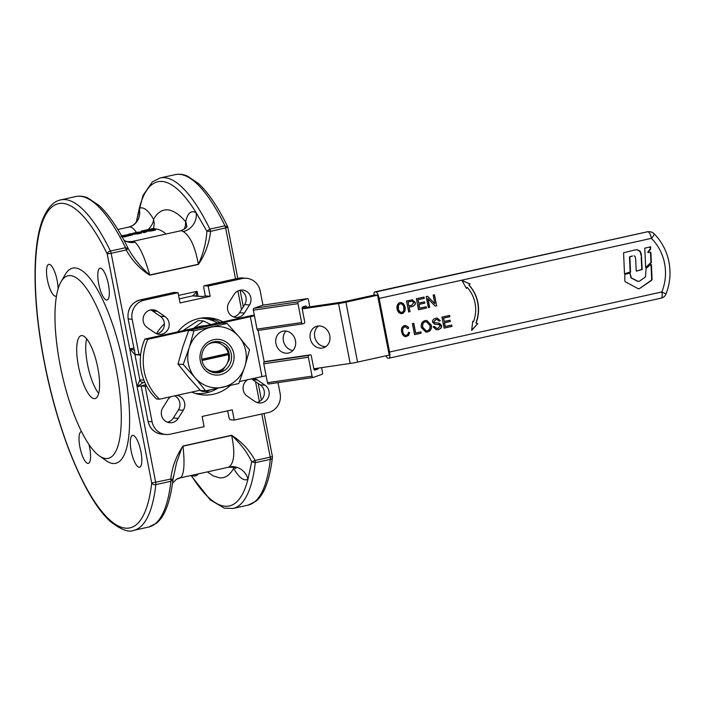 <?xml version="1.0" encoding="UTF-8"?>
<svg xmlns="http://www.w3.org/2000/svg" width="705" height="705" viewBox="0 0 705 705"><rect width="100%" height="100%" fill="white"/><g stroke="black" fill="none" stroke-linecap="round" stroke-linejoin="round"><path stroke-width="1.06" d="M645.577 267.318L646.053 267.539L651.341 262.524L650.918 252.505L648.106 252.258L650.548 249.323L650.68 246.926L644.758 248.116L645.665 267.503L650.953 262.498L650.477 252.152M650.239 246.574L650.362 248.689L647.719 252.231L648.309 252.628M624.48 273.381L623.572 252.751L634.059 250.134L637.294 249.755L640.017 250.98L641.303 253.941L642.167 269.548L636.43 271.134M637.1 249.746L640.131 251.641L641.612 257.228M624.709 273.725L630.543 272.112L629.856 256.928L632.482 256.021M624.639 273.681L630.155 272.086L629.468 256.902L632.094 255.994M636.201 270.799L635.672 259.061L635.064 256.32L634.042 255.827M636.359 271.099L641.779 269.521L641.224 257.202M638.765 281.33L637.805 281.401L630.887 277.823L630.103 273.161L624.824 274.324L624.806 280.978L625.309 281.788L638.307 288.777L639.268 288.724L651.623 280.352L652.072 279.453L651.438 264.692L650.75 264.375L646.053 268.49L645.524 276.933L639.153 281.357L638.192 281.427L631.275 277.858L630.103 273.161M638.307 288.777L639.268 288.724L651.235 280.326L651.676 279.427L651.05 264.666L650.362 264.349M639.153 281.357L637.805 281.401M137.828 232.914L136.418 233.082L137.828 232.914M138.956 232.544L138.418 232.773M154.413 228.526L155.761 229.266L151.628 230.253L146.376 230.288L152.192 229.751L151.645 229.116L154.413 228.526M151.919 229.812L152.016 228.993M151.769 229.751L151.637 229.116M155.761 229.292L155.497 230.059L151.742 230.887L147.266 231.284L146.508 230.923L146.843 230.138M146.508 230.923L146.975 230.773L146.376 230.279M150.888 229.063L141.247 231.055L153.805 228.376L149.663 229.945M152.086 228.94L152.209 229.574L151.011 229.698M142.807 231.804L141.388 231.689L141.458 230.993M141.388 231.689L141.247 231.055M146.437 230.606L145.397 230.861M142.683 231.24L144.957 230.65L146.191 231.381L143.476 231.971L144.12 231.593L142.683 231.24L142.586 231.98L143.635 232.289M146.191 231.399L146.305 232.007L144.155 232.562L143.52 232.544L143.512 231.83M146.305 232.015L145.82 231.531L146.305 232.007M141.511 231.795C142.331 232.06 141.238 232.527 138.233 233.205L133.412 233.531L138.515 232.298L132.787 233.267L136.708 232.368L141.511 231.795L141.828 232.632M133.853 233.893L132.919 233.901L133.166 233.143M141.626 232.43C142.454 232.72 141.361 233.188 138.347 233.84L133.606 234.21L133.73 233.258M133.527 234.166L133.404 233.522M130.857 233.655L132.584 234.069L132.769 234.783L127.288 235.963L127.173 235.329L129.764 234.58L128.821 234.139L130.857 233.655M129.253 234.809L129.764 234.58L129.879 235.214L128.944 234.774L129.191 234.016M128.944 234.774L128.812 234.139M132.584 234.069L127.543 235.179M130.134 234.994L130.249 235.629M121.207 235.778L125.693 235.197L126.53 235.717L124.468 236.245L122.08 235.831M126.539 235.726L126.644 236.36L126.53 235.717L126.636 236.342L124.582 236.88L121.295 236.66M86.636 338.805A32.236 9.315 -102.4 0 0 87.517 364.406A32.236 9.315 -102.4 0 0 98.691 393.443M78.484 366.397A32.236 9.315 -102.4 0 0 95.087 398.598A32.236 9.315 -102.4 0 0 97.81 367.851A32.236 9.315 -102.4 0 0 81.207 335.65A32.236 9.315 -102.4 0 0 78.484 366.397M116.175 369.226A93.474 27.019 -102.4 0 0 60.983 281.859A93.474 27.019 -102.4 0 0 60.119 365.014A93.474 27.019 -102.4 0 0 99.37 455.897A93.474 27.019 -102.4 0 0 116.175 369.226M99.37 455.897L106.173 460.691A99.916 28.879 -102.4 0 0 124.133 368.045A99.916 28.879 -102.4 0 0 65.142 274.65L60.983 281.859M198.546 393.61A38.678 36.889 -85.7 0 1 196.766 393.848M219.969 322.52A38.678 36.889 94.3 0 0 209.693 318.299L203.489 317.832M177.81 331.826A38.678 36.889 -85.7 0 1 209.041 317.814A38.678 36.889 -85.7 0 1 214.523 318.66A38.678 36.889 -85.7 0 1 222.991 321.859M230.13 385.591A38.678 36.889 -85.7 0 1 203.251 394.95A38.678 36.889 -85.7 0 1 197.761 394.104A38.678 36.889 -85.7 0 1 191.734 392.086M100.454 268.173A16.285 4.706 77.6 0 1 108.297 283.789A16.285 4.706 77.6 0 1 107.054 300.013A16.285 4.706 77.6 0 1 106.649 300.039A16.285 4.706 77.6 0 1 98.806 284.432A16.285 4.706 77.6 0 1 100.039 268.208A16.285 4.706 77.6 0 1 100.454 268.173M132.954 435.39A16.285 4.706 77.6 0 1 140.797 451.006A16.285 4.706 77.6 0 1 139.564 467.23A16.285 4.706 77.6 0 1 139.149 467.256A16.285 4.706 77.6 0 1 131.306 451.649A16.285 4.706 77.6 0 1 132.549 435.426A16.285 4.706 77.6 0 1 132.954 435.39M88.874 444.309A16.285 4.706 77.6 0 1 88.301 463.379A16.285 4.706 77.6 0 1 87.896 463.414A16.285 4.706 77.6 0 1 80.053 447.798A16.285 4.706 77.6 0 1 81.286 431.575A16.285 4.706 77.6 0 1 81.516 431.539M56.506 295.783A16.285 4.706 77.6 0 1 55.801 296.162A16.285 4.706 77.6 0 1 55.387 296.188A16.285 4.706 77.6 0 1 47.543 280.581A16.285 4.706 77.6 0 1 48.786 264.357A16.285 4.706 77.6 0 1 49.191 264.322A16.285 4.706 77.6 0 1 55.052 272.817A16.285 4.706 77.6 0 1 58.074 288.944M196.131 296.276L197.118 291.324L192.668 295.88L202.335 296.602L205.349 295.941L203.965 288.847A3.225 0.934 77.6 0 1 203.815 286.635A3.225 0.934 77.6 0 1 204.238 285.772A3.225 0.934 77.6 0 1 204.318 285.763L208.186 286.054L242.088 278.581A16.118 15.369 -85.7 0 1 246.353 278.272A16.118 15.369 -85.7 0 1 253.633 280.846A16.118 15.369 -85.7 0 1 260.215 291.024L262.956 305.133M135.184 354.448L128.134 318.933L135.184 354.448L139.052 354.738L132.152 319.268A16.118 15.369 -85.7 0 1 134.399 307.151A16.118 15.369 -85.7 0 1 144.155 300.18L178.057 292.707L180.048 302.947L210.178 296.303L208.186 286.054M227.68 410.821L228.79 416.549A3.225 0.934 77.6 0 0 229.504 418.796A3.225 0.934 77.6 0 0 230.368 419.775L234.236 420.065L232.245 409.817L202.115 416.461L204.106 426.71L170.205 434.183A16.118 15.369 -85.7 0 1 165.931 434.492A16.118 15.369 -85.7 0 1 158.651 431.918A16.118 15.369 -85.7 0 1 152.077 421.749L145.177 386.269L146.578 385.961M278.017 382.63L280.132 393.496A16.118 15.369 -85.7 0 1 277.885 405.622A16.118 15.369 -85.7 0 1 268.129 412.584L234.236 420.065M180.788 477.593A16.118 15.351 58.8 0 0 176.347 479.365L179.846 477.972A35.453 10.249 -102.4 0 0 180.788 477.593C184.137 473.945 184.869 463.476 183 446.186L231.637 435.461C240.246 443.163 246.935 451.94 251.694 461.784L255.28 462.674L270.35 459.352A3.225 2.362 6.5 0 0 272.438 457.439C269.372 482.819 263.036 495.65 255.889 501.255L248.134 505.115A169.218 48.909 77.6 0 0 270.35 459.352A3.225 0.934 77.6 0 0 270.359 458.347A3.225 0.934 77.6 0 0 270.2 457.148L255.131 460.471A3.225 0.934 77.6 0 1 255.289 461.669A3.225 0.934 77.6 0 1 255.28 462.674A169.218 48.909 -102.4 0 1 233.073 508.437L248.134 505.115M183.247 231.548C190.183 235.972 195.215 246.873 198.361 264.26L149.716 274.985C140.885 267.283 133.712 258.471 128.187 248.548L126.23 249.967C132.055 260.559 139.898 268.957 149.76 275.17A3.225 0.934 -102.4 0 0 149.742 275.073A3.225 0.934 -102.4 0 0 149.716 274.985C144.922 257.968 140.031 247.041 135.034 242.185A35.453 10.249 -102.4 0 0 132.963 241.445A35.453 10.249 -102.4 0 0 132.073 241.507L180.277 230.879A35.453 10.249 77.6 0 1 181.176 230.817A35.453 10.249 77.6 0 1 183.247 231.548A16.118 14.867 121.5 0 0 196.184 212.795A51.571 14.911 -102.4 0 0 193.179 211.729A51.571 14.911 -102.4 0 0 185.723 221.767L185.344 226.076L184.269 229.169M151.716 482.996A3.225 2.362 6.5 0 0 155.849 484.608L170.918 481.286L173.007 479.144L176.62 462.55L181.872 447.798L183 446.186A3.225 0.934 77.6 0 0 182.983 446.098A3.225 0.934 77.6 0 0 182.965 446.009C176.232 455.888 172.17 466.922 170.76 479.083L172.998 479.374C169.931 504.754 163.604 517.585 156.457 523.189L148.702 527.049A169.218 48.909 77.6 0 0 170.918 481.286A3.225 0.934 -102.4 0 0 170.927 480.281A3.225 0.934 -102.4 0 0 170.76 479.083L151.716 482.996A165.992 47.984 77.6 0 1 104.349 514.465A165.992 47.984 77.6 0 1 44.397 362.053A165.992 47.984 77.6 0 1 46.001 214.267A165.992 47.984 77.6 0 1 107.186 253.888L111.161 253.289A3.225 0.934 -102.4 0 0 110.852 252.082A3.225 0.934 -102.4 0 0 110.447 251.05A3.225 1.983 154 0 0 107.186 253.888L151.716 482.996M149.76 275.17L198.396 264.437A3.225 0.934 -102.4 0 0 198.378 264.349A3.225 0.934 -102.4 0 0 198.361 264.26C203.366 253.492 206.213 242.467 206.873 231.187L196.184 212.795A165.992 47.984 77.6 0 0 139.246 208.521L136.373 221.802M233.311 467.397L233.663 468.376A51.571 14.911 -102.4 0 0 241.33 478.122A51.571 14.911 -102.4 0 0 247.966 479.197L251.694 461.784L255.131 460.471C249.306 449.905 241.463 441.506 231.601 435.276A3.225 0.934 77.6 0 1 231.619 435.364A3.225 0.934 77.6 0 1 231.637 435.461C235.17 452.381 234.298 462.877 229.002 466.957A35.453 10.249 77.6 0 1 228.059 467.336L179.846 477.972M134.725 350.244L129.755 348.931L134.955 354.641L140.63 355.073M143.917 380.171L139.863 379.872L137.105 386.772L143.485 382.357M165.931 434.492L162.071 434.201C154.615 433.17 149.953 428.904 148.059 421.405L141.159 385.935L145.909 384.683M318.598 325.957A11.28 9.826 -109.5 0 0 314.73 336.919A11.28 9.826 -109.5 0 0 325.895 346.596M329.764 335.633A11.28 9.826 70.5 0 1 323.762 347.706A11.28 9.826 70.5 0 1 310.244 338.506A11.28 9.826 70.5 0 1 316.245 326.433A11.28 9.826 70.5 0 1 329.764 335.633M286.001 331.059A11.28 9.826 -109.5 0 0 283.419 340.903A11.28 9.826 -109.5 0 0 292.875 350.517M295.465 340.674A11.28 9.826 70.5 0 1 289.464 352.747A11.28 9.826 70.5 0 1 275.937 343.546A11.28 9.826 70.5 0 1 281.938 331.473A11.28 9.826 70.5 0 1 295.465 340.674M254.461 315.893A6.451 0.538 -11 0 0 252.831 316.175A6.451 0.538 -11 0 0 250.328 316.686L215.43 324.379M239.541 381.537L261.969 376.593A6.451 0.538 169 0 1 264.481 376.082A6.451 0.538 169 0 1 266.102 375.8M302.145 307.962L340.656 302.304A6.451 0.538 -11 0 0 343.071 301.899A6.451 0.538 -11 0 0 345.582 301.387L374.663 294.972L377.563 295.192L345.917 302.172A9.667 0.802 169 0 1 342.163 302.93A9.667 0.802 169 0 1 338.532 303.538L302.189 308.878L304.639 321.489A1.613 0.784 -98.4 0 1 304.639 322.679A1.613 0.784 -98.4 0 1 304.199 323.331L302.709 323.859A1.613 0.784 -98.4 0 1 302.63 323.877A1.613 0.784 -98.4 0 1 302.084 323.586A1.613 0.784 -98.4 0 1 301.652 322.546L297.977 303.626A1.613 0.784 -98.4 0 1 297.977 302.436A1.613 0.784 -98.4 0 1 298.418 301.784L307.389 298.62A1.613 0.784 -98.4 0 1 307.459 298.603A1.613 0.784 -98.4 0 1 308.006 298.894A1.613 0.784 -98.4 0 1 308.438 299.933L309.786 306.834M194.439 329.015L147.803 339.299A51.571 49.183 94.3 0 0 159.445 399.206L156.545 398.995A51.571 49.183 -85.7 0 1 144.895 339.079L249.984 315.902A9.667 0.802 169 0 1 253.747 315.144A9.667 0.802 169 0 1 254.293 315.038M321.603 367.649L322.537 372.451A1.613 0.784 -98.4 0 1 322.537 373.641A1.613 0.784 -98.4 0 1 322.097 374.293L313.126 377.466A1.613 0.784 -98.4 0 1 313.055 377.483A1.613 0.784 -98.4 0 1 312.509 377.184A1.613 0.784 -98.4 0 1 312.068 376.153L308.393 357.232A1.613 0.784 -98.4 0 1 308.393 356.043A1.613 0.784 -98.4 0 1 308.834 355.39L310.332 354.862A1.613 0.784 -98.4 0 1 310.403 354.844A1.613 0.784 -98.4 0 1 310.949 355.135A1.613 0.784 -98.4 0 1 311.381 356.175L313.831 368.786L350.182 363.445A9.667 0.802 -11 0 0 353.804 362.846A9.667 0.802 -11 0 0 357.567 362.079L389.204 355.1L377.563 295.192M373.958 295.131A6.451 1.859 77.6 0 1 374.002 293.641A6.451 1.859 77.6 0 1 374.849 291.905A6.451 1.859 77.6 0 1 375.016 291.896L375.976 291.967A6.451 1.859 77.6 0 1 377.704 293.914A6.451 1.859 77.6 0 1 379.14 298.418L651.411 238.361A6.451 1.859 -102.4 0 0 649.975 233.857A6.451 1.859 -102.4 0 0 648.248 231.91A6.451 6.151 -85.7 0 1 651.191 232.015M661.123 298.127A6.451 1.859 -102.4 0 0 661.281 298.118A6.451 1.859 -102.4 0 0 662.127 296.382A6.451 1.859 -102.4 0 0 661.828 291.967L389.557 352.024A6.451 1.859 77.6 0 1 389.856 356.439A6.451 1.859 77.6 0 1 389.01 358.175A6.451 1.859 77.6 0 1 388.852 358.184L387.882 358.114A6.451 1.859 77.6 0 1 386.155 356.157A6.451 1.859 77.6 0 1 385.996 355.813M313.831 368.786A1.613 0.784 81.6 0 0 314.271 369.825A1.613 0.784 81.6 0 0 314.818 370.116A1.613 0.784 81.6 0 0 314.888 370.099L317.876 369.041A1.613 0.784 81.6 0 0 318.316 368.398A1.613 0.784 81.6 0 0 318.36 368.125M306.675 307.292A1.613 0.784 81.6 0 0 306.243 306.252A1.613 0.784 81.6 0 0 305.697 305.961A1.613 0.784 81.6 0 0 305.618 305.979L302.63 307.036A1.613 0.784 81.6 0 0 302.189 307.688A1.613 0.784 81.6 0 0 302.189 308.878M265.856 361.392A1.613 0.784 81.6 0 0 265.776 361.401A1.613 0.784 81.6 0 0 265.706 361.418L264.208 361.947A1.613 0.784 81.6 0 0 263.776 362.59A1.613 0.784 81.6 0 0 263.767 363.789L267.451 382.7A1.613 0.784 81.6 0 0 267.882 383.74A1.613 0.784 81.6 0 0 268.429 384.031A1.613 0.784 81.6 0 0 268.499 384.013L312.976 377.483M262.912 305.15A1.613 0.784 81.6 0 0 262.833 305.15A1.613 0.784 81.6 0 0 262.762 305.177L253.791 308.341A1.613 0.784 81.6 0 0 253.351 308.993A1.613 0.784 81.6 0 0 253.351 310.182L257.025 329.103A1.613 0.784 81.6 0 0 257.466 330.143A1.613 0.784 81.6 0 0 258.012 330.433A1.613 0.784 81.6 0 0 258.083 330.416L302.56 323.877M201.806 359.259L228.27 353.416L228.808 353.901L228.508 354.677L202.009 360.528M228.27 353.416A14.505 13.836 94.3 0 0 222.48 344.886L226.86 348.111A15.677 14.955 94.3 0 1 229.151 353.778A15.677 14.955 94.3 0 1 229.16 359.947L226.384 364.952A14.505 13.836 94.3 0 0 228.508 354.677M227.089 323.463L221.89 323.075L188.746 330.381L182.718 347.177L178.021 364.071L188.561 377.21L200.423 390.447L205.631 390.843L195.091 377.704A30.703 29.284 94.3 0 0 222.859 387.23A30.703 29.284 94.3 0 0 244.794 366.732A30.703 29.284 94.3 0 0 245.728 350.87A30.703 29.284 94.3 0 0 238.96 336.699A30.703 29.284 94.3 0 0 211.183 327.164A30.703 29.284 94.3 0 0 189.248 347.671A30.703 29.284 94.3 0 0 188.323 363.533A30.703 29.284 94.3 0 0 195.091 377.704L183.221 364.459L189.248 347.671L193.954 330.768L227.089 323.463L238.96 336.699L249.5 349.839L244.794 366.732L238.766 383.529L205.631 390.843L207.155 391.698L201.956 391.301L199.885 390.288M219.625 372.504A15.677 14.955 -85.7 0 1 215.466 372.804A15.677 14.955 -85.7 0 1 201.709 358.237A15.677 14.955 -85.7 0 1 213.659 341.837A15.677 14.955 -85.7 0 1 217.81 341.537A15.677 14.955 -85.7 0 1 231.566 356.104A15.677 14.955 -85.7 0 1 219.625 372.504M214.391 372.681A15.677 14.955 94.3 0 0 217.475 372.346A15.677 14.955 94.3 0 0 222.895 369.913L226.384 364.952A14.505 13.836 94.3 0 1 207.208 369.182L206.292 368.565M220.427 374.707A17.889 17.07 94.3 0 0 233.752 353.513A17.889 17.07 94.3 0 0 213.624 339.695A17.889 17.07 94.3 0 0 200.299 360.889A17.889 17.07 94.3 0 0 220.427 374.707M217.484 388.402A37.744 35.999 -85.7 0 1 196.616 393.513A37.744 35.999 -85.7 0 1 195.135 393.372M205.649 325.684A30.703 29.284 94.3 0 0 194.827 328.072M193.381 328.389L203.454 320.942L210.742 324.556M209.852 389.988L207.155 391.698M203.454 320.942L198.255 320.555L182.824 330.715M200.784 318.166A37.744 35.999 -85.7 0 1 202.264 318.246A37.744 35.999 -85.7 0 1 217.457 323.075M207.711 344.666A14.505 13.836 94.3 0 1 222.48 344.886L217.396 341.617A15.677 14.955 94.3 0 0 216.735 341.502M193.954 330.768L188.746 330.381M183.221 364.459L178.021 364.071M210.301 371.42L207.208 369.182A14.505 13.836 94.3 0 1 205.948 368.204M159.445 399.206L200.211 390.217M389.557 352.024L379.14 298.418M451.544 325.128L451.79 326.38L444.088 328.072M449.931 320.211L450.169 321.462L444.326 322.749L445.058 326.503L451.729 325.084L451.984 326.389L444.106 328.125L441.956 317.091L449.596 315.408L449.852 316.712L443.612 318.087L444.265 321.462L450.107 320.176L450.363 321.471L444.52 322.767L445.252 326.512M449.411 315.452L449.658 316.695L443.419 318.07L444.265 321.462M438.157 323.005L441.365 325.419C441.621 327.473 440.537 328.865 438.113 329.587L436.28 329.764M437.038 319.435L435.813 319.532L433.698 321.727L434.298 322.617L435.716 322.899M437.223 318.131L440.114 320.678L438.977 321.031M438.052 324.503L435.725 324.397M434.201 326.503L436.677 328.398M433.073 326.856L434.368 326.45L436.774 328.407L437.981 328.31L440.237 325.86L438.704 324.573L434.527 324.203L432.57 322.141C432.324 320.202 433.363 318.916 435.699 318.272L437.32 318.14L440.308 320.696L438.995 321.092L437.135 319.444L436.007 319.55L433.892 321.744L434.492 322.634L439.241 323.137L441.559 325.437C441.815 327.49 440.731 328.874 438.307 329.596L436.377 329.773L433.073 326.856M408.944 305.873L411.667 305.274L413.773 302.709L412.205 301.141L408.177 301.925L408.75 305.855L408.177 301.925M412.081 301.132L407.983 301.916M411.94 299.792L415.007 302.339C415.58 304.357 414.487 305.758 411.711 306.56L409.006 307.16L409.878 311.645L408.662 311.91M409.878 311.645L408.671 311.971L406.529 300.929L412.61 299.81M409.006 307.16L410.072 311.654M412.134 299.81L415.201 302.348C415.774 304.366 414.681 305.776 411.905 306.578L409.2 307.177M461.995 280.555L469.865 283.912L468.913 285.084A35.664 34.007 -85.7 0 1 475.928 322.943L477.62 323.798L471.689 330.169M472.747 321.33L473.54 321.647A32.659 31.143 94.3 0 0 467.221 287.393L466.287 288.274M477.62 323.798L471.663 330.425L472.755 321.251L473.54 321.647M475.928 322.943L477.814 323.815M468.913 285.084L469.107 285.093A35.664 34.007 -85.7 0 1 476.122 322.952M469.865 283.912L469.107 285.093M467.221 287.393L466.375 288.424L461.951 280.467L470.059 283.93M403.709 306.428L402.546 304.542L400.986 303.74L399.55 304.058L398.395 305.494L398.448 309.777L400.466 312.262L402.617 312.148L403.771 310.729L403.709 306.428M399.55 304.058L400.986 303.74M399.356 304.04L398.968 304.551M398.774 304.542L398.395 305.494M398.202 305.476L398.175 306.358M397.981 306.349L398.034 307.68M397.84 307.662L398.448 309.777M398.255 309.768L399.065 310.931M398.871 310.914L399.594 311.636M399.4 311.619L400.466 312.262M400.273 312.253L401.189 312.465M400.925 302.48L403.85 304.56L405.102 308.455L403.868 312.5L401.022 313.716M404.652 311.222L403.11 313.32L401.136 313.751L398.783 312.579L397.338 310.226L396.862 307.741L397.303 304.965L399.03 302.894L401.004 302.463L403.366 303.644L404.811 305.988L405.296 308.473L404.846 311.231M425.979 306.79L426.217 308.041L418.523 309.733M424.357 301.872L424.604 303.124L418.761 304.41L419.484 308.164L426.155 306.754L426.41 308.05L418.532 309.795L416.391 298.753L424.022 297.069L424.278 298.374L418.039 299.748L418.7 303.124L424.542 301.837L424.798 303.141L418.955 304.428L419.678 308.182M423.846 297.113L424.084 298.365L417.845 299.74L418.7 303.124M434.306 294.805L436.633 305.803L435.205 306.111L427.785 298.656L429.468 307.327L428.314 307.574M436.448 305.785L435.161 306.067M427.468 296.312L434.844 303.723L433.161 295.06L434.492 294.761L436.633 305.803M429.468 307.327L428.323 307.636L426.181 296.594L427.609 296.276L434.844 303.723M427.979 298.673L429.662 307.336M408.53 332.328L409.446 332.637L408.31 335.501L405.49 336.708M405.445 326.732L403.815 327.041L402.67 328.468L402.722 332.76L403.868 334.611L405.648 335.457L407.631 334.663L408.539 332.284L409.64 332.654L408.503 335.518L405.595 336.743L404.45 336.408L402.581 334.619L401.339 330.733L401.779 327.957L403.489 325.886L405.445 325.454L407.798 326.635L408.724 327.931L407.851 328.733L405.445 326.732L403.436 327.534L402.643 329.35L402.916 332.769L404.062 334.628L405.648 335.457M405.357 325.472L407.605 326.626L408.53 327.922L407.772 328.618M420.682 331.932L420.929 333.183L414.522 334.593M413.597 323.348L415.483 333.024L420.867 331.896L421.123 333.201L414.531 334.655L412.381 323.613L413.782 323.304L415.677 333.042M426.428 321.744L425.282 321.815C423.07 322.185 422.163 323.983 422.559 327.235L426.031 330.821M422.753 327.252L426.128 330.83L427.195 330.742C429.433 330.187 430.35 328.442 429.935 325.498L426.525 321.753L425.476 321.832C423.264 322.194 422.357 324 422.753 327.252L422.559 327.235M426.657 320.458L431.187 325.181C431.645 328.874 430.332 331.138 427.248 331.985L425.82 332.108M421.317 327.552C420.779 323.718 422.083 321.401 425.221 320.581L426.754 320.467L431.381 325.199C431.839 328.882 430.526 331.147 427.442 331.993L425.917 332.117L421.317 327.552M144.895 339.079L147.803 339.299M201.886 359.841L228.808 353.901M140.128 299.925A3.225 0.934 77.6 0 1 140.207 299.898A3.225 0.934 77.6 0 1 140.286 299.889L174.188 292.416A3.225 0.934 -102.4 0 0 174.109 292.416A3.225 0.934 -102.4 0 0 174.029 292.452M156.88 333.835A9.667 9.218 94.3 0 0 164.203 326.186A9.667 9.218 94.3 0 0 160.246 316.245L152.562 310.967A9.667 9.218 94.3 0 0 150.579 309.944M174.188 292.416L178.057 292.707M167.385 422.198A9.667 9.218 94.3 0 0 173.359 417.986L178.453 409.887A9.667 9.218 94.3 0 0 174.699 395.84M141.308 385.979L145.177 386.269M233.575 316.915A9.667 9.218 94.3 0 0 239.55 312.712L244.644 304.613A9.667 9.218 94.3 0 0 240.07 290.204M256.876 402.458A9.667 9.218 94.3 0 0 264.199 394.818A9.667 9.218 94.3 0 0 260.251 384.877L252.557 379.598A9.667 9.218 94.3 0 0 251.403 378.92M205.349 295.941L210.178 296.303M202.467 317.937A38.678 36.889 -85.7 0 1 204.194 318.44M173.183 476.924L173.007 479.144M227.706 227.301L224.948 225.794L209.879 229.116L206.873 231.187L210.592 231.363L227.856 227.345A3.225 3.225 0 0 0 227.592 226.552C217.96 206.838 208.213 192.456 198.352 183.406L187.371 176.056C183.247 174.276 179.202 173.8 175.237 174.629A169.218 48.909 77.6 0 1 224.948 225.794A3.225 0.934 -102.4 0 1 225.353 226.825A3.225 0.934 -102.4 0 1 225.662 228.032L235.54 278.863M191.346 475.434A165.992 47.984 77.6 0 0 247.966 479.197A16.118 15.351 58.8 0 0 229.002 466.957M128.204 248.583L128.16 248.486C118.528 228.773 108.773 214.391 98.911 205.34L87.94 197.99C83.816 196.21 79.771 195.734 75.805 196.563A169.218 48.909 77.6 0 1 125.516 247.728L110.447 251.05A169.218 48.909 -102.4 0 0 60.736 199.885L75.805 196.563M128.16 248.486A3.225 3.225 0 0 1 128.195 248.557L125.516 247.728A3.225 0.934 -102.4 0 1 125.922 248.759A3.225 0.934 -102.4 0 1 126.23 249.967L111.161 253.289L137.105 386.772L141.229 385.864M123.868 240.079L124.477 240.484A16.118 14.867 121.5 0 0 135.034 242.185M136.805 220.912L136.814 220.903C136.523 222.101 135.087 223.679 132.514 225.626A16.118 15.351 58.8 0 0 132.54 225.626A16.118 15.351 58.8 0 0 139.246 208.521A51.571 14.911 -102.4 0 1 141.916 207.878A51.571 14.911 -102.4 0 1 153.558 219.343L154.272 223.741L153.505 228.42M234.095 294.417A9.667 9.218 -85.7 0 1 242.511 290.055A9.667 9.218 -85.7 0 1 249.482 304.974L244.388 313.073A9.667 9.218 -85.7 0 1 235.972 317.435A9.667 9.218 -85.7 0 1 229.002 302.515L234.095 294.417M253.5 378.462A9.667 9.218 -85.7 0 1 257.387 379.96L265.08 385.238A9.667 9.218 -85.7 0 1 268.711 396.421A9.667 9.218 -85.7 0 1 259.264 402.978A9.667 9.218 -85.7 0 1 254.893 401.436L247.208 396.157A9.667 9.218 -85.7 0 1 247.614 379.757M157.391 311.337L165.085 316.615A9.667 9.218 -85.7 0 1 168.715 327.79A9.667 9.218 -85.7 0 1 159.268 334.355A9.667 9.218 -85.7 0 1 154.897 332.813L147.204 327.534A9.667 9.218 -85.7 0 1 143.582 316.351A9.667 9.218 -85.7 0 1 153.02 309.786A9.667 9.218 -85.7 0 1 157.391 311.337L152.562 310.967M176.796 395.382A9.667 9.218 -85.7 0 1 183.282 410.257L178.198 418.356A9.667 9.218 -85.7 0 1 169.782 422.718A9.667 9.218 -85.7 0 1 162.811 407.798L167.905 399.7A9.667 9.218 -85.7 0 1 170.918 396.677M140.709 354.377L139.052 354.738M147.151 230.65L147.266 231.284M151.628 230.253L151.742 230.887M147.724 229.645L147.856 230.279M151.24 229.019L151.372 229.654M151.372 229.046L151.504 229.68M142.181 231.249L142.304 231.883M143.097 231.698L143.203 232.333M143.476 231.971L143.591 232.597M144.049 231.927L144.155 232.562M133.016 233.346L133.13 233.981M136.788 232.579L136.911 233.214M133.492 233.575L133.606 234.21M138.233 233.205L138.347 233.84M127.411 235.488L127.517 236.122M128.134 235.435L128.239 236.069M123.102 235.875L123.225 236.51M123.745 236.298L123.86 236.933M124.468 236.245L124.582 236.88M155.25 228.922A120.872 34.942 77.6 0 1 155.558 228.94A120.872 34.942 77.6 0 1 166.116 233.998M117.841 229.495L129.024 227.028A35.453 10.249 77.6 0 1 129.923 226.966A35.453 10.249 77.6 0 1 136.426 232.43M238.061 278.325A3.225 0.934 77.6 0 1 238.14 278.299A3.225 0.934 77.6 0 1 238.219 278.29A16.118 15.369 -85.7 0 1 242.494 277.981L246.353 278.272M204.318 285.763L238.219 278.29L242.088 278.581M132.152 319.268L128.292 318.977A16.118 15.369 -85.7 0 1 130.531 306.86A16.118 15.369 -85.7 0 1 140.286 299.889L144.155 300.18M162.071 434.201A16.118 15.369 -85.7 0 1 154.792 431.627A16.118 15.369 -85.7 0 1 148.209 421.458L152.077 421.749M60.736 199.885C55.942 200.713 49.183 204.697 43.543 217.378C31.831 243.904 32.377 301.546 44.248 362.009C57.669 432.271 85.517 500.021 110.764 521.815C121.26 529.825 128.883 532.68 133.633 530.371A169.218 48.909 -102.4 0 0 155.849 484.608A3.225 0.934 77.6 0 0 155.858 483.604A3.225 0.934 77.6 0 0 155.699 482.405L137.105 386.772M237.893 290.962L241.515 309.592M255.518 381.625L259.387 401.533M261.811 413.985L270.2 457.148L272.394 456.461L264.04 413.491M148.182 229.46A16.118 11.271 150.4 0 0 153.558 219.343C157.312 212.637 161.983 209.473 167.561 209.852C173.148 210.31 179.202 214.276 185.723 221.767A16.118 12.919 11.4 0 1 186.64 226.904M207.402 471.892L213.183 475.884L219.652 477.867C225.23 478.246 229.9 475.082 233.663 468.376A16.118 11.271 -29.6 0 0 233.663 467.494M191.786 475.337A51.571 14.911 -102.4 0 0 197.435 474.817A51.571 14.911 -102.4 0 0 198.325 473.901M136.338 221.863L142.983 195.444L152.35 181.864L160.167 177.951A169.218 48.909 -102.4 0 1 209.879 229.116A3.225 0.934 77.6 0 1 210.293 230.147A3.225 0.934 77.6 0 1 210.592 231.363C209.182 243.533 205.12 254.567 198.396 264.437M231.601 435.276L182.965 446.009M198.052 296.162L197.118 291.324L178.576 295.413M133.8 348.041L129.755 348.931M134.902 353.751A3.225 3.076 94.3 0 0 134.955 354.641L139.863 379.872A3.225 3.076 94.3 0 0 142.63 382.418L144.922 382.595M202.758 296.514L193.522 295.818A3.225 3.076 94.3 0 0 192.668 295.88L179.246 298.841M264.225 361.938L258.092 330.416M338.532 303.538L350.182 363.445M664.577 263.406A48.345 46.107 -85.7 0 1 661.828 291.967A6.451 0.617 22 0 1 665.873 294.232C670.006 283.807 671.037 273.073 668.966 262.031C666.754 251.006 661.775 241.551 654.037 233.663A6.451 1.498 135.1 0 1 651.411 238.361A48.345 46.107 -85.7 0 1 664.577 263.406M654.037 233.663A6.451 6.451 0 0 0 649.957 231.786L648.988 231.716A6.451 6.151 94.3 0 0 647.278 231.839L375.976 291.967M314.122 369.596L317.876 369.041M312.068 376.153L267.451 382.7M308.834 355.39L264.208 361.947M298.418 301.784L253.791 308.341M301.652 322.546L257.025 329.103M250.328 316.686L261.969 376.593M253.351 310.182L297.977 303.626M262.762 305.177L307.389 298.62M265.706 361.418L310.332 354.862M263.767 363.789L308.393 357.232M375.016 291.896L647.278 231.839A6.451 1.859 -102.4 0 0 647.12 231.848A6.451 1.859 -102.4 0 0 646.97 231.91M357.567 362.079L345.917 302.172M214.805 321.647A41.903 39.965 94.3 0 0 209.905 318.352M164.38 323.877A41.903 39.965 94.3 0 0 156.536 333.694M249.482 304.974L244.644 304.613M244.388 313.073L239.55 312.712M257.387 379.96L252.557 379.598M265.08 385.238L260.251 384.877M165.085 316.615L160.246 316.245M183.282 410.257L178.453 409.887M178.198 418.356L173.359 417.986M154.148 228.455L154.272 229.09M144.719 230.57L144.842 231.205M142.454 231.337L142.577 231.971M143.397 231.901L143.512 232.535M132.787 233.267L132.91 233.901M127.164 235.32L127.279 235.955M125.472 235.118L128.856 234.368M131.914 233.69L132.831 233.487M236.043 468.631L235.99 468.587C235.109 467.468 232.465 467.045 228.059 467.336M133.633 530.371L148.702 527.049M191.029 475.505L210.205 499.88L224.366 508.19L233.073 508.437M196.616 393.513L195.267 393.416M202.264 318.246L200.925 318.14M258.012 330.433L302.63 323.877M262.833 305.15L307.459 298.603M265.776 361.401L310.403 354.844M268.429 384.031L313.055 377.483M648.988 231.716A6.451 6.451 0 0 0 647.12 231.848L374.849 291.905M389.01 358.175L661.281 298.118A6.451 6.451 0 0 0 665.873 294.232M128.134 318.933C127.156 309.213 131.183 302.868 140.207 299.898L174.109 292.416M148.059 421.405L141.159 385.935M204.238 285.772L238.14 278.299L242.494 277.981M272.438 457.439A3.225 3.225 0 0 0 272.394 456.461M160.167 177.951L175.237 174.629M172.531 483.163L176.356 479.374M132.073 241.507C127.737 241.797 125.208 241.463 124.494 240.502M180.277 230.879C184.454 229.222 186.693 227.706 186.992 226.331M129.024 227.028L132.54 225.626M261.423 400.017L258.206 383.476M243.295 306.754L240.079 290.213M237.779 278.378L227.856 227.345"/></g></svg>
